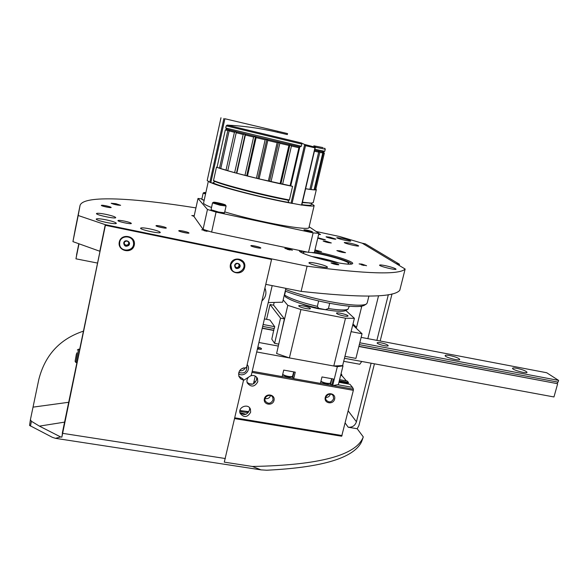 <?xml version="1.0" encoding="UTF-8"?>
<svg xmlns="http://www.w3.org/2000/svg" width="588" height="588" viewBox="0 0 588 588"><rect width="100%" height="100%" fill="white"/><g stroke="black" fill="none" stroke-linecap="round" stroke-linejoin="round"><path stroke-width="0.88" d="M316.094 231.474L339.938 236.596L362.245 243.211L405.147 269.039C399.502 274.971 366.816 274.023 307.098 266.188L105.281 224.667L78.204 215.502L80.064 205.396C83.43 194.812 134.748 198.09 195.936 207.895M100.026 251.326L72.934 241.631L75.161 229.665M307.098 266.188L301.107 291.383C360.9 297.962 393.791 297.594 399.781 290.288L405.147 269.039M99.798 251.282L105.281 224.667M301.107 291.383L265.783 284.342M72.934 241.631L78.204 215.502M314.565 251.546C331.184 254.428 353.513 261.359 352.726 263.498C351.793 264.85 344.95 264.255 332.198 261.719C315.815 258.367 298.572 252.568 299.432 250.804L299.652 250.495M124.516 221.125C120.621 220.36 118.438 220.177 117.953 220.574C117.372 221.544 131.477 224.557 131.359 223.44C131.021 222.83 128.735 222.058 124.516 221.125M106.075 214.392C100.401 213.275 97.204 212.988 96.476 213.547C95.623 214.907 115.895 219.199 115.718 217.626C115.248 216.788 112.036 215.708 106.075 214.392M106.259 219.868C100.35 218.714 97.005 218.442 96.248 219.052C95.344 220.537 116.49 224.991 116.314 223.286C115.836 222.374 112.477 221.235 106.259 219.868M149.999 228.916C144.405 227.821 141.274 227.571 140.606 228.166C139.746 229.636 160.48 234.112 160.281 232.422C159.73 231.481 156.305 230.312 149.999 228.916M160.862 226.13C157.555 225.491 155.938 225.38 155.989 225.814C156.452 226.63 165.537 228.614 166.279 228.063C166.426 227.622 164.618 226.975 160.862 226.13M115.865 203.683L111.191 203.279C114.204 204.521 117.35 205.197 120.628 205.308L115.865 203.683M106.244 205.844C102.973 205.205 101.342 205.072 101.334 205.447C101.724 206.167 110.478 208.034 111.154 207.549C111.294 207.182 109.662 206.616 106.244 205.844M183.463 231.143C180.251 230.518 178.678 230.422 178.745 230.849C179.215 231.665 188.234 233.656 188.969 233.113C189.093 232.657 187.263 232.003 183.463 231.143M194.231 215.686L191.798 215.553L194.077 216.369M204.984 229.974L201.713 229.776L209.504 231.415M255.082 246.049C252.156 245.475 250.745 245.387 250.856 245.799C251.326 246.6 260.124 248.621 260.807 248.085C260.866 247.607 258.955 246.931 255.082 246.049M316.256 263.321C311.787 262.432 309.354 262.248 308.957 262.762C308.266 264.144 327.81 268.782 327.509 267.165C326.663 266.099 322.908 264.813 316.256 263.321M361.87 264.086L359.106 263.909L366.574 265.725L361.87 264.086M287.936 248.621L284.835 248.423L292.442 250.201L287.936 248.621M314.845 250.356L321.526 251.76L314.955 249.893M334.006 263.093L331 262.932C333.543 264.078 336.152 264.703 338.82 264.798C338.798 264.394 337.189 263.828 334.006 263.093M317.755 238.14C320.93 239.213 323.466 239.764 325.37 239.801L317.851 237.75M326.303 241.293L323.121 241.014C325.796 242.131 328.53 242.785 331.316 242.962L326.303 241.293M340.165 250.863L336.858 250.606C339.695 251.826 342.591 252.524 345.546 252.686L340.165 250.863M329.853 237.192L326.083 236.766C325.767 237.309 336.013 239.757 335.836 239.096L329.853 237.192M318.615 234.524L320.541 234.509L318.828 233.649M342.106 238.28L336.814 237.662C336.351 238.427 350.992 241.94 350.727 240.999C350.044 240.345 347.17 239.434 342.106 238.28M349.691 243.064L344.281 242.462C343.804 243.278 358.915 246.916 358.643 245.916C357.916 245.218 354.931 244.263 349.691 243.064M385.478 265.688C381.818 264.945 379.848 264.762 379.569 265.144C379.025 266.224 396.363 270.473 396.04 269.179C395.143 268.253 391.623 267.084 385.478 265.688M342.87 252.428L339.342 251.576M328.273 242.601L325.987 242.05M322.158 239.389L320.35 238.956M336.527 264.622L333.109 263.799M318.872 251.48L316.748 250.973M290.031 250.003L287.069 249.305M364.06 265.475L361.429 264.828M258.573 248.004L252.891 246.688M207.035 231.334L203.977 230.643M186.734 233.054L180.803 231.738M108.662 207.424L103.672 206.359M118.019 205.146L113.66 204.205M164.037 228.004L158.062 226.703M314.146 205.602L308.994 227.365C311.096 231.569 257.742 221.963 224.778 211.878M211.504 207.468C206.079 205.388 203.433 203.882 203.573 202.963L203.58 202.934M311.464 203.713L314.161 205.528C314.021 206.373 309.898 206.197 301.784 205.014M290.303 203.051C263.064 198.068 220.772 187.175 211.349 182.809M309.141 226.77L318.894 233.37L313.125 232.892L216.061 212.092L207.454 209.468L203.066 229.342L194.033 216.59L198.002 198.457L201.897 198.891M207.454 209.468L198.002 198.457M318.894 233.37L314.301 252.642L308.509 252.348L211.621 232.069L203.066 229.342M313.125 232.892L308.509 252.348M216.061 212.092L211.621 232.069M312.316 231.679L312.404 231.79C312.566 232.356 303.665 230.253 303.937 229.79C306.245 229.834 309.038 230.467 312.316 231.679M315.859 189.13L316.337 189.615C316.263 190.203 312.684 189.924 305.598 188.77M304.488 144.428L305.517 145.677L314.962 147.831L315.352 147.243L304.488 144.428L301.299 142.935L301.835 144.075L301.335 146.25L299.806 146.897L290.751 185.859L292.589 186.359C266.232 181.148 225.902 170.946 216.472 167.154L213.481 180.722L214.377 181.28L214.377 181.927L212.54 183.074L210.813 182.692L224.903 118.747L287.554 133.594L224.903 118.747M316.322 189.667L313.257 202.625L311.272 203.103L302.445 202.213M289.421 199.979C263.049 195.047 222.845 184.713 213.517 180.545M311.361 203.103L302.357 202.595M288.421 200.243C261.858 195.282 221.411 184.786 213.892 180.979M311.603 203.095L311.199 204.822C311.103 205.521 307.987 205.469 301.872 204.661M289.075 202.551C262.013 197.634 219.515 186.55 212.966 182.809M292.589 186.359L289.377 200.148L288.37 200.243L288.091 200.839L289.178 202.742L301.681 205.08M315.234 146.882L313.816 145.817L323.121 147.632M216.472 167.154L217.053 167.286L225.307 129.904L226.872 129.272L225.726 127.993L226.196 125.861L227.196 125.112C244.387 126.016 261.182 128.412 277.587 132.3L277.808 131.308M267.812 140.451L266.886 139.18L255.567 136.453L256.111 137.636L265.151 139.812L266.886 139.18L278.58 141.958L279.822 143.296L288.914 145.427L289.965 144.626L291.442 146.015L298.917 147.735L299.806 146.897L278.58 141.958L277.146 142.671L267.812 140.451L259.073 178.892L290.751 185.859M245.38 135.019L245.255 133.939L236.53 131.763L236.222 132.734L243.175 134.476L245.255 133.939L255.567 136.453L253.604 137.026L245.38 135.019L236.817 173.247L259.073 178.892M225.307 129.904L227.835 130.58L229.842 130.058L236.53 131.763L234.436 132.285L229.107 130.918L220.772 168.58L227.791 170.623M226.872 129.272L229.842 130.058L229.107 130.918M277.146 142.671L268.356 181.075M265.151 139.812L256.419 178.252M256.111 137.636L247.452 176.025M253.604 137.026L244.968 175.386M243.175 134.476L234.641 172.659L227.769 170.726L236.222 132.734M234.436 132.285L226.012 170.204M227.835 130.58L219.522 168.168L217.053 167.286M298.917 147.735L290.068 185.808M291.442 146.015L282.608 184.25M324.356 153.137L315.756 189.564L314.69 189.784L323.363 153.056L324.356 153.174L323.304 151.924L324.356 153.137M314.102 189.777L311.059 189.512L319.813 152.373L322.79 152.961L314.102 189.777M323.304 151.924L322.04 151.77L323.363 153.056M322.79 152.961L322.04 151.77L318.299 151.02L319.813 152.373M301.335 146.25L225.726 127.993M288.914 145.427L280.079 183.706M279.822 143.296L271.017 181.685M220.985 117.762L207.182 180.589L210.813 182.692M234.641 172.659L236.817 173.247M219.522 168.168L220.794 168.484M314.124 189.667L314.69 189.784M309.935 189.27L311.059 189.512M314.411 151.219L318.674 152.138L309.913 189.365L305.613 188.719M318.674 152.138L318.299 151.02L314.646 150.234M324.672 148.147L325.296 149.227L324.716 151.322L314.859 149.308M287.554 133.594L287.326 134.571L277.587 132.3M289.965 144.626L280.917 183.809M245.255 133.939L236.494 173.07M255.567 136.453L246.703 175.753M266.886 139.18L257.941 178.539M278.58 141.958L269.569 181.28M285.54 133.108L265.769 128.412L285.54 133.108M97.608 263.079L75.955 258.823L78.807 243.741M268.224 302.592L282.622 302.195L285.878 288.348M75.955 258.823L78.998 243.807M243.491 380.407L251.238 375.46L272.185 285.621M238.515 373.828C244.071 377.665 251.642 369.587 247.158 364.604M261.932 300.924C265.901 297.219 266.893 292.927 264.923 288.046M238.779 372.41C244.439 374.049 247.107 371.976 246.791 366.184M264.093 291.633L262.88 296.852M245.439 367.669C244.196 370.058 242.241 371.087 239.566 370.749M243.579 367.882L241.124 369.08M361.752 361.473L359.768 364.259L343.693 361.304M378.554 295.749L367.845 338.651M360.157 306.421L361.657 306.723L356.541 327.384L355.02 327.09M352.991 324.025L356.541 327.384M328.435 308.531L325.399 309.656C336.204 311.478 342.973 311.772 345.722 310.552L348.037 309.192C345.406 310.398 338.864 310.177 328.435 308.531L329.706 303.298M348.037 309.192L349.309 306.194M285.496 291.207L284.585 295.066C290.67 298.873 301.585 302.636 317.336 306.355L318.637 300.953M284.585 295.066L285.342 296.808C291.06 300.725 302.181 304.569 318.718 308.347L317.336 306.355M325.399 309.656L318.718 308.347M284.952 295.845L284.21 295.455M347.236 264.108L348.691 263.512C349.581 261.447 325.465 254.361 311.611 252.546M307.193 252.068C304.533 251.907 303.143 252.09 303.018 252.634L304.062 253.751M351.543 264.122L351.315 263.703C349.448 261.182 329.111 255.111 314.315 252.583M303.371 251.274L300.218 251.818M285.592 289.561C298.307 294.191 312.809 298.16 329.096 301.46C349.088 305.245 361.458 306.15 366.192 304.187L367.184 303.018L368.897 296.109M285.231 291.111C297.587 295.735 311.897 299.696 328.17 302.996C347.361 306.62 359.253 307.473 363.847 305.554L364.082 305.422M330.493 261.359L320.217 258.889M335.726 262.424L315.072 257.471M274.162 302.423L273.516 305.194M345.84 310.486L354.395 318.336L345.509 318.226L300.924 309.545L287.804 305.341L281.652 331.411L284.408 318.887L273.677 305.223L270.032 304.518L266.57 319.343M300.924 309.545L289.399 357.923L276.61 353.52L281.652 331.411M345.509 318.226L333.786 366.008L289.399 357.923M354.395 318.336L342.642 365.582L333.786 366.008M287.804 305.341L283.166 299.88M343.642 315.91C339.379 314.962 336.99 314.058 336.483 313.198C336.409 311.883 348.471 314.808 348.022 315.999C347.787 316.432 346.325 316.403 343.642 315.91M305.731 308.509C301.519 307.583 299.182 306.693 298.719 305.848C298.66 304.51 310.846 307.399 310.376 308.612C310.104 309.06 308.56 309.031 305.731 308.509M351.102 331.661L362.039 333.756L352.763 324.944M274.074 328.545L271.796 339.166L274.611 343.348L280.542 318.145L270.032 304.518M280.542 318.145L284.408 318.887M264.416 318.931L269.892 319.975L274.728 326.693L274.287 328.589L262.674 326.391M274.611 343.348L278.822 344.127M344.913 356.357L355.916 358.393L362.039 333.756M361.142 337.372L546.7 372.741L558.6 380.407L558.108 382.149L359.334 344.634M558.6 380.407L359.79 342.789M274.728 326.693L263.123 324.495M557.652 382.06L557.218 383.633L358.923 346.295M273.677 330.243L262.277 328.097M557.218 383.633L358.871 346.486M273.839 330.478L262.233 328.295M557.622 383.898L553.962 396.959L344.443 358.276M278.367 346.082L258.926 342.495M516.823 368.294C522.644 369.609 526.047 370.947 527.032 372.3C527.208 374.056 511.957 369.845 512.53 368.309C512.721 367.816 514.155 367.809 516.823 368.294M449.916 355.556C455.619 356.835 458.897 358.136 459.743 359.444C459.889 361.267 444.521 357.195 445.138 355.586C445.381 355.034 446.968 355.027 449.916 355.556M381.134 342.841C385.324 343.767 387.683 344.708 388.227 345.663C388.308 347.074 376.651 344.134 377.136 342.863C377.356 342.414 378.694 342.407 381.134 342.841M77.087 362.715L75.925 362.517L78.557 349.176L79.828 349.39M76.374 354.167L75.102 361.341L76.374 354.167M75.698 358.445L76.763 352.881L75.698 358.445M342.664 365.479L343.002 365.876L338.379 384.596L332.683 385.559L331.742 385.39L333.322 378.973L321.981 376.945L320.416 383.383L293.721 378.65L295.272 372.167L283.717 370.102L282.174 376.607L252.215 371.293M343.002 365.876L337.336 366.655L332.683 385.559M337.336 366.655L256.713 351.969M257.875 347.016C260.778 347.89 261.954 348.611 261.403 349.184L257.39 349.096M330.037 383.427L331.742 385.39M292.133 376.643L293.721 378.65M257.64 348.022L260.506 349.375M282.615 374.732C285.548 376.526 288.605 377.231 291.773 376.857L291.802 376.835M282.674 374.49C286.349 376.283 289.612 376.937 292.471 376.452L293.743 371.895M286.165 370.536L292.545 371.682M287.672 370.808L291.339 371.462M320.835 381.641C323.966 383.347 326.921 384.008 329.692 383.626L329.714 383.611M320.908 381.34C324.613 383.067 327.773 383.699 330.382 383.236L331.676 378.679M324.363 377.371L330.618 378.488M325.862 377.643L329.456 378.282M348.081 383.89L338.96 382.266L348.081 383.89L348.412 382.398L347.221 381.024M341.679 436.237L234.627 418.582L341.679 436.237L353.351 390.322L353.41 389.138L352.535 387.36L349.934 384.287M249.643 407.874L249.547 409.814C247.305 415.025 244.086 415.9 239.875 412.431M250.642 412.225C247.408 417.553 243.895 417.914 240.102 413.305C237.596 407.168 248.283 402.956 250.437 409.219L250.642 412.225M256.662 377.202L256.625 379.561C254.479 384.67 251.296 385.581 247.063 382.296M250.701 375.813C253.751 374.975 256.008 375.857 257.485 378.474L257.787 381.752C254.67 387.036 251.172 387.455 247.298 383.016C246.548 380.936 246.938 379.025 248.467 377.283M346.354 380.862L341.929 375.673L341.091 373.623M240.029 412.636L245.96 414.283M334.631 399.105C333.227 405.044 323.753 403.412 325.252 397.473C326.671 391.505 336.152 393.174 334.631 399.105M274.023 400.413C272.648 406.426 262.917 404.779 264.38 398.767C265.761 392.725 275.507 394.408 274.023 400.413M247.923 412.864L247.261 412.754L247.423 412.306M273.045 400.009C270.774 403.905 268.187 404.257 265.291 401.067C263.093 396.599 270.884 392.924 272.803 397.51L273.045 400.009M270.553 395.548C269.561 398.069 267.753 399.054 265.114 398.502M333.631 398.701C331.647 402.346 329.207 402.853 326.303 400.215C323.591 396.172 330.735 391.571 333.175 395.783L333.631 398.701M330.353 394.114L330.324 394.247C329.596 396.385 328.111 397.444 325.862 397.429M254.031 381.333L255.523 381.972M253.671 382.869L254.031 383.457M252.811 384.104L248.702 383.736M239.823 411.21C243.447 412.269 246.343 412.578 248.511 412.129M239.926 410.534L248.805 411.666M64.856 422.088L39.411 426.124L60.645 436.95L61.858 437.134L62.49 433.077M238.816 376.173L242.954 378.922L243.55 380.149L224.285 462.139L252.399 466.468C319.35 465.189 356.313 455.34 363.288 436.906C362.157 440.522 361.128 442.962 360.187 444.219C350.463 458.993 319.291 467.658 266.658 470.224L261.021 469.871L252.399 466.468M345.193 423.044L348.221 427.233L357.188 428.733L363.288 436.906M362.34 243.27L396.136 263.615M371.138 363.208L356.438 421.765C355.042 425.683 352.308 427.498 348.221 427.233M388.345 294.661L376.871 340.371M362.355 243.219L365.324 243.858L399.472 264.262L399.178 265.445M380.171 340.996L392.02 293.904M357.188 428.733L358.893 425.602L374.431 363.818M60.645 436.95L55.448 438.325L52.339 437.318L29.547 425.418L30.414 419.678L31.421 421.28L39.411 426.124M105.531 225.329L271.553 259.462L270.833 258.727L105.509 224.712L61.858 437.134M105.509 224.712L62.321 433.047M396.15 263.556L399.472 264.262M83.599 331.088C59.969 338.872 45.033 355.012 38.801 379.51L30.414 419.678M230.415 264.549C228.328 273.545 242.69 276.411 244.652 267.422C246.791 258.463 232.4 255.508 230.415 264.549M119.276 242.058C117.277 251.333 132.425 254.354 134.284 245.1C136.335 235.861 121.15 232.745 119.276 242.058M271.553 259.462L246.423 367.765C240.566 367.956 238.066 370.844 238.912 376.43L240.72 378.885L243.55 380.149M123.723 242.962C124.693 238.39 131.903 241.933 128.735 245.416C125.817 247.026 124.149 246.21 123.723 242.962M128.566 245.24L129.103 242.682L127.096 240.948L124.553 241.764L124.017 244.321L126.023 246.056L128.566 245.24L128.5 244.851L125.964 245.666L126.023 246.056M119.731 242.153C120.885 234.869 132.814 235.318 133.461 242.638C135.019 251.502 119.959 252.987 119.607 243.983L119.731 242.153M119.629 244.211L119.724 242.087C120.841 235.002 132.359 235.126 133.38 242.205M128.978 242.572L128.5 244.851M125.964 245.666L124.068 244.027M128.632 242.241L128.765 243.579L127.236 245.262L124.965 244.799L124.2 243.373M234.634 265.401C235.656 260.969 242.447 264.372 239.36 267.76C236.552 269.333 234.972 268.547 234.634 265.401M239.176 267.584L239.742 265.107L237.868 263.424L235.428 264.233L234.869 266.709L236.744 268.385L239.176 267.584L238.853 267.15L236.42 267.952L236.744 268.385M230.849 264.637C234.068 258.588 238.133 257.86 243.035 262.469C247.739 269.657 235.266 276.845 231.451 269.128L230.849 264.637M231.841 269.76L230.797 264.556C233.634 258.816 237.545 257.875 242.521 261.733M239.389 264.784L238.853 267.15M236.42 267.952L234.884 266.584M238.868 264.299L239.132 265.916L237.64 267.555L236.494 267.621L234.928 266.32M218.141 203.661L216.134 202.956L217.479 202.985L222.808 204.477L218.141 203.661M217.376 203.441L217.479 202.985L220.809 203.705L220.684 204.242M220.184 204.381C215.767 203.367 213.54 202.662 213.517 202.257C214.142 201.787 225.035 204.271 225.454 204.984L220.184 204.381M225.491 205.036L226.093 206.006L220.103 205.249L212.511 202.904L213.473 202.279M226.093 206.006L224.52 212.812L218.589 212.04L211.055 209.747L212.511 202.904M224.329 212.929L218.523 212.209L211.173 209.923M205.712 193.254L204.087 192.504L205.851 192.621M205.535 194.04L203.176 193.084L204.051 192.519M204.168 200.258L201.816 199.281L203.176 193.084M204.132 200.412L201.956 199.523M75.132 229.812L80.005 205.638M304.68 144.545L291.001 203.25M305.517 145.677L292.03 203.492M314.962 147.831L301.519 205.109M301.835 144.075L226.196 125.861M301.299 142.935L227.196 125.112M325.296 149.227L315.359 147.169M209.813 182.42L223.888 118.504M76.521 255.045L78.814 243.741M338.982 263.005L311.905 256.515M326.531 309.854L318.255 308.693C311.736 307.37 306.223 305.767 301.725 303.886M331.926 378.723L330.64 383.957M294.059 371.947L292.795 377.239M348.412 382.398L339.327 380.781M348.412 382.876L339.21 381.237M348.221 383.648L339.019 382.009M349.985 384.295L338.945 382.325L349.963 384.28M347.273 381.039L339.599 379.664L347.243 381.017M352.535 387.36L337.674 384.714M341.709 374.358L340.944 374.225M353.351 390.322L251.958 372.38M342.084 435.546L234.803 417.825M353.41 389.138L332.948 385.515M331.661 385.287L320.431 383.295M293.655 378.547L282.189 376.518M341.929 375.673L340.643 375.445M341.76 375.078L340.775 374.894M341.746 374.512L340.908 374.365M348.214 410.939L356.438 421.765M30.458 426.087L31.421 421.28M62.673 433.349L225.358 458.537M68.943 402.243L33.046 407.139M208.262 181.648L203.573 202.963M309.722 203.279L311.272 203.103M315.33 147.323L301.762 205.124M323.209 151.939L324.716 151.322M363.847 305.554L366.192 304.187M339.019 263.012C329.045 259.845 319.99 257.676 311.868 256.5M75.102 361.341L75.925 362.517M77.351 349.985L78.557 349.176M291.773 376.857L292.471 376.452M329.692 383.626L330.382 383.236M250.437 409.219L250.201 408.704M257.485 378.474L257.162 377.871M272.803 397.51L272.575 397.091M333.175 395.783L332.859 395.356M253.45 383.817L255.258 376.092M55.448 438.325L260.778 469.834"/></g></svg>

